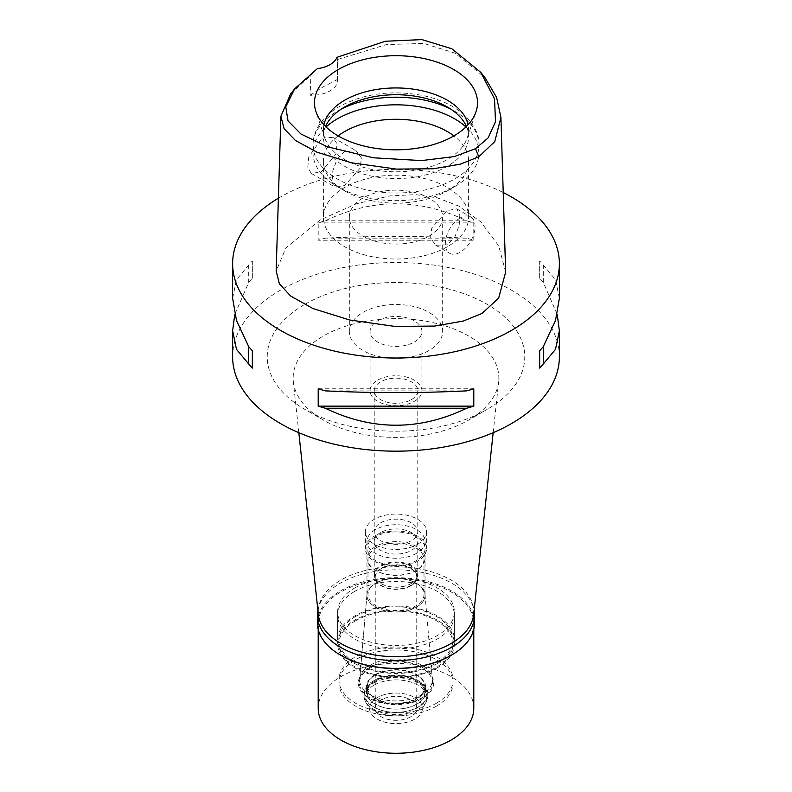 <?xml version="1.0" encoding="UTF-8"?>
<svg xmlns="http://www.w3.org/2000/svg" width="792" height="792" viewBox="0 0 792 792"><rect width="100%" height="100%" fill="white"/><g stroke="black" fill="none" stroke-linecap="round" stroke-linejoin="round"><path stroke-width="0.59" stroke-dasharray="3.96 2.97" d="M336.956 57.321L337.57 59.885L337.541 79.448A25.928 14.969 180 0 1 337.58 80.319A25.928 14.969 180 0 1 329.987 90.912A25.928 14.969 180 0 1 310.127 95.268L310.89 75.289L317.285 68.676M337.58 80.319L337.58 59.499L386.496 44.57L423.888 43.431L455.073 53.183L484.932 77.566M290.615 93.901L310.89 75.289M321.968 138.155L332.788 137.303L337.065 143.867L335.917 154.064L321.225 172.032L311.256 173.379L307.781 167.27L308.751 156.955L321.968 138.155M310.127 95.268L323.087 86.932L337.541 79.448M505.652 272.022L498.663 245.767L480.764 221.849L458.736 206.069L437.194 197.782L415.77 194.624L389.476 195.961L356.261 203.821L320.176 219.909L285.991 247.817L276.161 270.923M278.388 198.218A163.38 94.327 180 0 1 280.477 196.99A163.38 94.327 180 0 1 503.217 192.515M559.38 356.855A163.38 94.327 0 0 0 458.518 269.706A163.38 94.327 0 0 0 280.477 290.159A163.38 94.327 0 0 0 232.62 356.855M559.38 298.247L555.509 279.675L543.302 265.023A163.38 94.327 0 0 0 539.669 260.915L539.669 278.279A163.38 94.327 180 0 1 543.302 282.388L557.231 314.503M473.794 240.243L473.794 222.879A163.38 94.327 0 0 0 466.666 220.78C419.552 198.139 372.448 198.139 325.334 220.78A163.38 94.327 0 0 0 318.206 222.879L318.206 240.243A163.38 94.327 180 0 1 325.334 238.145C372.448 235.858 419.552 235.858 466.666 238.145A163.38 94.327 180 0 1 473.794 240.243L318.206 240.243M232.62 298.247L236.491 279.675L248.698 265.023A163.38 94.327 0 0 1 252.331 260.915L252.331 278.279A163.38 94.327 180 0 0 248.698 282.388L234.769 314.503M304.94 304.286A128.779 74.349 180 0 1 487.06 304.286A128.779 74.349 180 0 1 487.06 409.424L487.06 409.424A128.779 74.349 180 0 1 304.94 409.424A128.779 74.349 180 0 1 304.94 304.286M298.822 432.68L293.347 381.704A102.851 59.38 0 0 1 323.275 336.046A102.851 59.38 180 0 1 438.283 323.898A102.851 59.38 180 0 1 498.653 381.704A102.851 59.38 180 0 1 468.725 420.017L487.06 409.424L468.725 420.017A102.851 59.38 0 0 1 323.275 420.017L304.94 409.424M293.347 381.704A102.851 59.38 0 0 0 323.275 420.017M473.646 614.572A77.794 44.916 0 0 0 427.987 570.844A77.794 44.916 0 0 0 340.986 580.031A77.794 44.916 0 0 0 318.354 614.572M354.737 587.971A58.351 33.69 180 0 1 418.325 580.665A58.351 33.69 180 0 1 454.351 611.79A58.351 33.69 180 0 1 437.263 635.61A58.351 33.69 180 0 1 373.675 642.916A58.351 33.69 180 0 1 337.649 611.79A58.351 33.69 180 0 1 354.737 587.971M437.263 663.567A58.351 33.69 0 0 0 454.351 639.738A58.351 33.69 0 0 0 418.325 608.622A58.351 33.69 0 0 0 354.737 615.919A58.351 33.69 0 0 0 337.649 639.738A58.351 33.69 0 0 0 373.675 670.864A58.351 33.69 0 0 0 437.263 663.567M355.657 616.453A57.054 32.937 180 0 1 417.829 609.315A57.054 32.937 180 0 1 453.054 639.738A57.054 32.937 180 0 1 436.342 663.033A57.054 32.937 180 0 1 374.171 670.171A57.054 32.937 180 0 1 338.946 639.738A57.054 32.937 180 0 1 355.657 616.453M436.342 703.266A57.054 32.937 0 0 0 453.054 679.972A57.054 32.937 0 0 0 417.829 649.539A57.054 32.937 0 0 0 355.657 656.687A57.054 32.937 0 0 0 338.946 679.972A57.054 32.937 0 0 0 374.171 710.404A57.054 32.937 0 0 0 436.342 703.266M370.329 665.151A36.303 20.958 180 0 1 409.058 660.419A36.303 20.958 180 0 1 432.264 678.932A36.303 20.958 180 0 1 421.671 694.792A36.303 20.958 180 0 1 381.279 699.138A36.303 20.958 180 0 1 359.736 678.932A36.303 20.958 180 0 1 370.329 665.151M375.457 583.328A29.047 16.771 180 0 1 406.445 579.546A29.047 16.771 180 0 1 425.007 594.356A29.047 16.771 180 0 1 425.047 595.188A29.047 16.771 180 0 1 416.543 607.048A29.047 16.771 180 0 1 384.882 610.682A29.047 16.771 180 0 1 366.953 595.188A29.047 16.771 180 0 1 366.993 594.356A29.047 16.771 180 0 1 375.457 583.328M375.457 536.837A29.047 16.771 0 0 0 366.953 548.698A29.047 16.771 0 0 0 384.882 564.181A29.047 16.771 0 0 0 416.543 560.548A29.047 16.771 0 0 0 425.047 548.698A29.047 16.771 0 0 0 407.118 533.204A29.047 16.771 0 0 0 375.457 536.837M374.359 536.204A30.601 17.672 180 0 1 407.712 532.372A30.601 17.672 180 0 1 426.601 548.698A30.601 17.672 180 0 1 417.641 561.182A30.601 17.672 180 0 1 384.288 565.013A30.601 17.672 180 0 1 365.399 548.698A30.601 17.672 180 0 1 374.359 536.204M417.641 544.243A30.601 17.672 0 0 0 426.601 531.759A30.601 17.672 0 0 0 407.712 515.434A30.601 17.672 0 0 0 374.359 519.265A30.601 17.672 0 0 0 365.399 531.759A30.601 17.672 0 0 0 384.288 548.074A30.601 17.672 0 0 0 417.641 544.243M380.596 522.859A21.78 12.573 180 0 1 404.336 520.136A21.78 12.573 180 0 1 417.78 531.759A21.78 12.573 180 0 1 411.404 540.649A21.78 12.573 180 0 1 387.664 543.371A21.78 12.573 180 0 1 374.22 531.759A21.78 12.573 180 0 1 380.596 522.859M411.404 399.623A21.78 12.573 0 0 0 417.78 390.733A21.78 12.573 0 0 0 404.336 379.111A21.78 12.573 0 0 0 380.596 381.843A21.78 12.573 0 0 0 374.22 390.733A21.78 12.573 0 0 0 387.664 402.356A21.78 12.573 0 0 0 411.404 399.623M377.665 380.15A25.928 14.969 180 0 1 405.92 376.903A25.928 14.969 180 0 1 421.928 390.733A25.928 14.969 180 0 1 414.335 401.316A25.928 14.969 180 0 1 386.08 404.563A25.928 14.969 180 0 1 370.072 390.733A25.928 14.969 180 0 1 377.665 380.15M414.335 342.035A25.928 14.969 0 0 0 421.928 331.442A25.928 14.969 0 0 0 405.92 317.612A25.928 14.969 0 0 0 377.665 320.859A25.928 14.969 0 0 0 370.072 331.442A25.928 14.969 0 0 0 386.08 345.282A25.928 14.969 0 0 0 414.335 342.035M362.993 312.394A46.678 26.948 180 0 1 413.86 306.544A46.678 26.948 180 0 1 442.678 331.442A46.678 26.948 180 0 1 429.007 350.5A46.678 26.948 180 0 1 378.14 356.341A46.678 26.948 180 0 1 349.322 331.442A46.678 26.948 180 0 1 362.993 312.394M429.007 236.165A46.678 26.948 0 0 0 442.678 217.107A46.678 26.948 0 0 0 413.86 192.209A46.678 26.948 0 0 0 362.993 198.05A46.678 26.948 0 0 0 349.322 217.107A46.678 26.948 0 0 0 378.14 242.005A46.678 26.948 0 0 0 429.007 236.165M447.341 246.748A72.616 41.927 180 0 1 368.211 255.836A72.616 41.927 180 0 1 323.383 217.107A72.616 41.927 180 0 1 344.659 187.466A72.616 41.927 180 0 1 423.789 178.378A72.616 41.927 180 0 1 468.617 217.107A72.616 41.927 180 0 1 447.341 246.748M447.341 244.847L435.758 245.253L430.65 238.154L431.739 228.017L447.341 210.543L456.766 208.87L459.815 214.79L459.212 225.205L454.925 236.808L447.341 244.847M338.115 135.897A72.616 41.927 0 0 0 323.383 161.202A72.616 41.927 0 0 0 344.659 190.852A72.616 41.927 0 0 0 447.341 190.852L447.341 190.852A72.616 41.927 0 0 0 468.617 161.202A72.616 41.927 0 0 0 453.885 135.897M344.659 151.252L337.115 159.222L332.788 170.904L332.195 181.378L335.234 187.219L344.659 185.556L360.261 168.072L361.33 157.865L356.242 150.836L344.659 151.252M460.182 217.948A21.008 12.127 120 0 0 446.46 236.462A21.008 12.127 120 0 0 449.678 253.291A21.008 12.127 120 0 0 460.182 252.252A21.008 12.127 120 0 0 473.903 233.749A21.008 12.127 120 0 0 470.686 216.909A21.008 12.127 120 0 0 460.182 217.948M465.934 126.938A82.982 47.906 180 0 1 478.982 152.737A82.982 47.906 180 0 1 454.677 186.615L454.677 186.615A82.982 47.906 180 0 1 337.323 186.615A82.982 47.906 180 0 1 313.018 152.737A82.982 47.906 180 0 1 326.066 126.938M447.341 190.852L454.677 186.615L447.341 190.852M466.429 126.453A72.616 41.927 180 0 1 468.617 136.64A72.616 41.927 180 0 1 447.341 166.29A72.616 41.927 180 0 1 368.211 175.379A72.616 41.927 180 0 1 323.383 136.64A72.616 41.927 180 0 1 325.571 126.453M323.928 124.75A72.616 41.927 0 0 0 323.383 129.868A72.616 41.927 0 0 0 324.7 137.808A72.616 41.927 0 0 0 374.725 169.953A72.616 41.927 0 0 0 447.341 159.509A72.616 41.927 0 0 0 467.3 137.808A72.616 41.927 0 0 0 468.617 129.868A72.616 41.927 0 0 0 468.072 124.75M248.698 265.023L248.698 282.388M252.331 260.915L252.331 278.279M325.334 390.872L466.666 390.872M318.206 388.773L473.794 388.773M543.302 282.388L543.302 265.023M539.669 278.279L539.669 260.915M466.666 220.78L325.334 220.78M473.794 222.879L318.206 222.879M466.666 238.145L325.334 238.145M416.543 553.351A29.047 16.771 180 0 1 384.882 556.984A29.047 16.771 180 0 1 366.953 541.49A29.047 16.771 180 0 1 375.457 529.64A29.047 16.771 180 0 1 407.118 525.997A29.047 16.771 180 0 1 425.047 541.49A29.047 16.771 180 0 1 416.543 553.351M375.457 546.579A29.047 16.771 0 0 0 366.953 558.429A29.047 16.771 0 0 0 375.457 570.289A29.047 16.771 0 0 0 416.543 570.289L416.543 570.289A29.047 16.771 0 0 0 425.047 558.429A29.047 16.771 0 0 0 407.118 542.946A29.047 16.771 0 0 0 375.457 546.579M380.596 532.6A21.78 12.573 0 0 0 374.22 541.49A21.78 12.573 0 0 0 387.664 553.113A21.78 12.573 0 0 0 411.404 550.391A21.78 12.573 0 0 0 417.78 541.49A21.78 12.573 0 0 0 404.336 529.878A21.78 12.573 0 0 0 380.596 532.6M411.404 583.417A21.78 12.573 180 0 1 380.596 583.417A21.78 12.573 180 0 1 374.22 574.527A21.78 12.573 180 0 1 380.596 565.637A21.78 12.573 180 0 1 404.336 562.904A21.78 12.573 180 0 1 417.78 574.527A21.78 12.573 180 0 1 411.404 583.417L411.038 583.635A21.265 12.276 0 0 0 417.265 574.952A21.265 12.276 0 0 0 404.138 563.607A21.265 12.276 0 0 0 380.962 566.27A21.265 12.276 0 0 0 374.735 574.952A21.265 12.276 0 0 0 380.962 583.635A21.265 12.276 0 0 0 411.038 583.635L411.404 583.417M411.038 585.743A21.265 12.276 180 0 1 387.862 588.407A21.265 12.276 180 0 1 374.735 577.071A21.265 12.276 180 0 1 380.962 568.389A21.265 12.276 180 0 1 404.138 565.726A21.265 12.276 180 0 1 417.265 577.071A21.265 12.276 180 0 1 411.038 585.743M381.328 568.597A20.75 11.979 0 0 0 375.25 577.071A20.75 11.979 0 0 0 388.06 588.129A20.75 11.979 0 0 0 410.672 585.536A20.75 11.979 0 0 0 416.75 577.071A20.75 11.979 0 0 0 403.94 566.003A20.75 11.979 0 0 0 381.328 568.597M410.672 716.819A20.75 11.979 180 0 1 388.06 719.413A20.75 11.979 180 0 1 375.25 708.345A20.75 11.979 180 0 1 381.328 699.88A20.75 11.979 180 0 1 403.94 697.277A20.75 11.979 180 0 1 416.75 708.345A20.75 11.979 180 0 1 410.672 716.819M377.299 697.544A26.453 15.276 0 0 0 370.438 712.275A26.453 15.276 0 0 0 389.139 723.096A26.453 15.276 0 0 0 414.701 719.146A26.453 15.276 0 0 0 421.562 712.275A26.453 15.276 0 0 0 409.207 695.119A26.453 15.276 0 0 0 377.299 697.544A26.453 15.276 180 0 1 409.207 695.119A26.453 15.276 180 0 1 421.562 712.275A26.453 15.276 180 0 1 414.701 719.146A26.453 15.276 180 0 1 389.139 723.096A26.453 15.276 180 0 1 370.438 712.275A26.453 15.276 180 0 1 377.299 697.544M373.992 685.169A31.116 17.968 0 0 0 364.884 697.871A31.116 17.968 0 0 0 365.934 702.494A31.116 17.968 0 0 0 387.922 715.226A31.116 17.968 0 0 0 418.008 710.582A31.116 17.968 0 0 0 426.066 702.494A31.116 17.968 0 0 0 427.116 697.871A31.116 17.968 0 0 0 407.91 681.278A31.116 17.968 0 0 0 373.992 685.169M373.992 681.664A31.116 17.968 180 0 1 418.008 681.664A31.116 17.968 180 0 1 427.116 694.376A31.116 17.968 180 0 1 418.008 707.078A31.116 17.968 180 0 1 384.09 710.968A31.116 17.968 180 0 1 364.884 694.376A31.116 17.968 180 0 1 373.992 681.664L375.646 680.714A28.789 16.622 0 0 0 367.211 692.465A28.789 16.622 0 0 0 384.981 707.82A28.789 16.622 0 0 0 416.354 704.217A28.789 16.622 0 0 0 424.789 692.465A28.789 16.622 0 0 0 416.354 680.714A28.789 16.622 0 0 0 375.646 680.714L373.992 681.664M375.646 674.913A28.789 16.622 180 0 1 407.019 671.319A28.789 16.622 180 0 1 424.789 686.664A28.789 16.622 180 0 1 416.354 698.415A28.789 16.622 180 0 1 384.981 702.019A28.789 16.622 180 0 1 367.211 686.664A28.789 16.622 180 0 1 375.646 674.913M370.141 668.072A36.561 21.107 0 0 0 359.479 681.962A36.561 21.107 0 0 0 381.18 702.296A36.561 21.107 0 0 0 421.859 697.93A36.561 21.107 180 0 0 432.521 681.962A36.561 21.107 180 0 0 409.157 663.3A36.561 21.107 180 0 0 370.141 668.072M366.983 594.455A29.056 16.771 0 0 1 375.457 583.427L376.2 582.991A28.007 16.167 0 0 0 367.993 594.426A28.007 16.167 0 0 0 385.278 609.365A28.007 16.167 0 0 0 415.8 605.86A28.007 16.167 0 0 0 424.007 594.426A28.007 16.167 0 0 0 415.8 582.991A28.007 16.167 0 0 0 376.2 582.991L375.457 583.427A29.056 16.771 180 0 1 416.543 583.427A29.056 16.771 180 0 1 425.017 594.455A29.056 16.771 180 0 1 416.543 607.147A29.056 16.771 0 0 1 384.219 610.612A29.056 16.771 0 0 1 366.983 594.455L359.479 681.962M376.2 547.846A28.007 16.167 180 0 1 406.722 544.342A28.007 16.167 180 0 1 424.007 559.281A28.007 16.167 180 0 1 415.8 570.715L415.8 570.715A28.007 16.167 180 0 1 376.2 570.715A28.007 16.167 180 0 1 367.993 559.281A28.007 16.167 180 0 1 376.2 547.846M416.543 570.289L415.8 570.715L416.543 570.289M474.576 623.017A78.576 45.362 0 0 0 426.066 581.1A78.576 45.362 0 0 0 340.441 590.941A78.576 45.362 0 0 0 317.424 623.017M340.718 655.251A77.794 44.916 180 0 1 318.206 623.651A77.794 44.916 180 0 1 340.986 591.891A77.794 44.916 180 0 1 425.769 582.15A77.794 44.916 180 0 1 473.794 623.651A77.794 44.916 180 0 1 451.014 655.41M317.889 610.256A78.576 45.362 180 0 1 340.441 583.1A78.576 45.362 180 0 1 422.077 572.388A78.576 45.362 180 0 1 474.111 610.256M354.737 591.357A58.351 33.69 0 0 0 337.649 615.176A58.351 33.69 0 0 0 373.675 646.302A58.351 33.69 0 0 0 437.263 639.005A58.351 33.69 0 0 0 454.351 615.176A58.351 33.69 0 0 0 418.325 584.06A58.351 33.69 0 0 0 354.737 591.357M437.263 667.795A58.351 33.69 180 0 1 373.675 675.101A58.351 33.69 180 0 1 337.649 643.975A58.351 33.69 180 0 1 354.737 620.156A58.351 33.69 180 0 1 418.325 612.85A58.351 33.69 180 0 1 454.351 643.975A58.351 33.69 180 0 1 437.263 667.795M355.657 620.69A57.054 32.937 0 0 0 338.946 643.975A57.054 32.937 0 0 0 374.171 674.408A57.054 32.937 0 0 0 436.342 667.27A57.054 32.937 0 0 0 453.054 643.975A57.054 32.937 0 0 0 417.829 613.543A57.054 32.937 0 0 0 355.657 620.69M436.342 706.226A57.054 32.937 180 0 1 374.171 713.364A57.054 32.937 180 0 1 338.946 682.942A57.054 32.937 180 0 1 355.657 659.647A57.054 32.937 180 0 1 417.829 652.509A57.054 32.937 180 0 1 453.054 682.942A57.054 32.937 180 0 1 436.342 706.226M369.379 667.567A37.65 21.74 0 0 0 369.379 698.306A37.65 21.74 0 0 0 422.621 698.306A37.65 21.74 0 0 0 422.621 667.567A37.65 21.74 0 0 0 369.379 667.567M375.091 674.675A29.561 17.068 0 0 0 366.439 686.753A29.561 17.068 0 0 0 384.684 702.514A29.561 17.068 0 0 0 416.909 698.821A29.561 17.068 0 0 0 425.561 686.753A29.561 17.068 0 0 0 407.316 670.982A29.561 17.068 0 0 0 375.091 674.675M375.091 679.972A29.561 17.068 180 0 1 416.909 679.972A29.561 17.068 180 0 1 425.561 692.04A29.561 17.068 180 0 1 416.909 704.108A29.561 17.068 180 0 1 384.684 707.81A29.561 17.068 180 0 1 366.439 692.04A29.561 17.068 180 0 1 375.091 679.972L373.448 680.922L375.091 679.972M373.448 680.922L373.448 680.922A31.898 18.414 0 0 0 364.102 693.95A31.898 18.414 0 0 0 383.793 710.959A31.898 18.414 0 0 0 418.552 706.969A31.898 18.414 0 0 0 427.898 693.95A31.898 18.414 0 0 0 418.552 680.922A31.898 18.414 0 0 0 373.448 680.922M373.448 683.11A31.898 18.414 180 0 1 408.207 679.12A31.898 18.414 180 0 1 427.898 696.128A31.898 18.414 180 0 1 426.819 700.87A31.898 18.414 180 0 1 418.552 709.147A31.898 18.414 180 0 1 387.724 713.919A31.898 18.414 180 0 1 365.181 700.87A31.898 18.414 180 0 1 364.102 696.128A31.898 18.414 180 0 1 373.448 683.11M473.794 708.345A77.794 44.916 0 0 0 425.769 666.844A77.794 44.916 0 0 0 340.986 676.586A77.794 44.916 0 0 0 318.206 708.345M341.233 109.118A82.982 47.906 0 0 0 337.323 111.236A82.982 47.906 0 0 0 313.018 145.114A82.982 47.906 0 0 0 364.241 189.377A82.982 47.906 0 0 0 454.677 178.992A82.982 47.906 0 0 0 478.982 145.114A82.982 47.906 0 0 0 450.767 109.118M493.178 432.68L498.653 381.704M454.351 611.79L454.351 639.738M337.649 611.79L337.649 639.738M453.054 639.738L453.054 679.972M338.946 639.738L338.946 679.972M425.007 594.356L432.264 678.932M366.993 594.356L359.736 678.932M366.953 548.698L366.953 595.188M425.047 548.698L425.047 595.188M426.601 531.759L426.601 548.698M365.399 531.759L365.399 548.698M417.78 390.733L417.78 531.759M374.22 390.733L374.22 531.759M421.928 331.442L421.928 390.733M370.072 331.442L370.072 390.733M442.678 217.107L442.678 331.442M349.322 217.107L349.322 331.442M323.383 161.202L323.383 217.107M435.758 245.253L449.678 253.291M456.766 208.87L470.686 216.909M468.617 161.202L468.617 217.107M332.788 137.303L356.242 150.836M311.256 173.379L335.234 187.229M344.659 190.852L337.323 186.615M478.982 152.737L478.982 145.114C479.764 136.66 475.547 127.265 466.33 116.929C455.242 106.187 440.213 98.951 421.255 95.218C390.753 89.902 363.488 93.664 339.471 106.484C329.908 111.959 322.74 118.79 317.958 126.968C314.711 132.69 313.058 138.739 313.018 145.114L313.018 152.737M323.383 129.868L323.383 136.64M468.617 129.868L468.617 136.64M467.3 137.808L476.032 111.682M324.7 137.808L315.968 111.682M366.953 541.49L366.953 558.429M425.047 541.49L425.047 558.429M374.22 541.49L374.22 574.527M417.78 541.49L417.78 574.527M374.735 574.952L374.735 577.071M417.265 574.952L417.265 577.071M375.25 577.071L375.25 708.345M416.75 577.071L416.75 708.345M365.181 700.87L365.934 702.494M426.819 700.87L426.066 702.494M427.116 694.376L427.116 697.871M364.884 694.376L364.884 697.871M416.354 680.714L418.008 681.664M424.789 686.664L424.789 692.465M367.211 686.664L367.211 692.465M425.017 594.455L432.521 681.962M415.8 582.991L416.543 583.427M424.007 559.281L424.007 594.426M367.993 559.281L367.993 594.426M376.2 570.715L375.457 570.289M337.649 615.176L337.649 643.975M454.351 615.176L454.351 643.975M338.946 643.975L338.946 682.942M453.054 643.975L453.054 682.942M425.561 686.753L425.561 692.04M366.439 686.753L366.439 692.04M416.909 679.972L418.552 680.922M427.898 693.95L427.898 696.128M364.102 693.95L364.102 696.128M318.206 623.651L318.206 629.383M473.794 623.651L473.794 629.383"/><path stroke-width="1.19" d="M317.285 68.676A25.928 14.969 0 0 0 329.987 64.657A25.928 14.969 0 0 0 336.956 57.321L385.387 41.243L421.898 39.6L451.846 48.767L480.813 72.399L494.525 98.832L495.505 121.721L488.08 137.947L475.537 148.688L454.252 156.588L421.463 160.588L373.388 157.806L327.442 146.807L300.95 133.987L288.031 120.919L285.763 106.821L294.733 88.744L317.285 68.676M453.638 136.036A81.507 47.055 0 0 0 476.032 111.682A81.507 47.055 0 0 0 434.214 61.202A81.507 47.055 0 0 0 338.362 69.488A81.507 47.055 0 0 0 315.968 111.682A81.507 47.055 0 0 0 372.121 147.757A81.507 47.055 0 0 0 453.638 136.036M480.813 72.399L484.932 77.566L496.604 97.426L500.92 117.404L494.772 141.6L478.744 156.796L460.429 164.142L433.353 168.765L396.426 169.092L351.43 162.796L316.998 152.203L295.456 140.501L284.11 128.69L280.893 116.305L290.615 93.901L294.733 88.744M280.893 116.305L276.161 270.923L279.388 283.813L290.515 295.931L312.959 308.553L349.648 319.988L394.822 326.403L434.858 326.057L463.32 321.037L482.09 313.394L498.683 298.049L505.652 272.022L500.92 117.404M503.217 192.515A163.38 94.327 180 0 1 559.38 263.687A163.38 94.327 180 0 1 511.523 330.383A163.38 94.327 180 0 1 333.482 350.836A163.38 94.327 180 0 1 232.62 263.687A163.38 94.327 180 0 1 278.388 198.218M234.769 314.503L232.62 330.769L232.62 356.855A163.38 94.327 0 0 0 333.482 443.995A163.38 94.327 0 0 0 511.523 423.552A163.38 94.327 0 0 0 559.38 356.855L559.38 330.769L557.231 314.503M539.669 368.102L539.669 350.737L539.669 368.102A163.38 94.327 180 0 0 543.302 363.993L555.509 349.341L559.38 330.769M539.669 350.737A163.38 94.327 0 0 0 543.302 346.629L555.509 320.473L559.38 298.247L559.38 263.687M232.62 263.687L232.62 298.247L236.491 320.473L248.698 346.629A163.38 94.327 0 0 0 252.331 350.737L252.331 368.102L252.331 350.737M252.331 368.102A163.38 94.327 180 0 1 248.698 363.993L236.491 349.341L232.62 330.769M318.206 406.138L318.206 388.773A163.38 94.327 0 0 0 325.334 390.872C372.448 393.159 419.552 393.159 466.666 390.872A163.38 94.327 0 0 0 473.794 388.773L473.794 406.138A163.38 94.327 180 0 1 466.666 408.236C419.552 430.878 372.448 430.878 325.334 408.236A163.38 94.327 180 0 1 318.206 406.138L473.794 406.138M298.822 432.68L318.354 614.572A77.794 44.916 0 0 0 368.468 653.806A77.794 44.916 0 0 0 451.014 643.549A77.794 44.916 0 0 0 473.646 614.572L493.178 432.68M453.885 135.897A72.616 41.927 0 0 0 344.659 131.561A72.616 41.927 0 0 0 338.115 135.897M326.066 126.938A82.982 47.906 180 0 1 337.323 118.859A82.982 47.906 180 0 1 465.934 126.938M325.571 126.453A72.616 41.927 180 0 1 344.659 106.999A72.616 41.927 180 0 1 415.355 96.238A72.616 41.927 180 0 1 466.429 126.453M468.072 124.75A72.616 41.927 0 0 0 419.631 90.229A72.616 41.927 0 0 0 344.659 100.228A72.616 41.927 0 0 0 323.928 124.75M248.698 346.629L248.698 363.993M325.334 408.236L466.666 408.236M543.302 363.993L543.302 346.629M474.111 610.256A78.576 45.362 180 0 1 474.576 615.176A78.576 45.362 180 0 1 451.559 647.262A78.576 45.362 180 0 1 365.934 657.093A78.576 45.362 180 0 1 317.424 615.176L317.424 623.017A78.576 45.362 0 0 0 340.441 655.093A78.576 45.362 0 0 0 451.559 655.093L451.014 655.41A77.794 44.916 180 0 1 340.986 655.41A77.794 44.916 180 0 1 340.718 655.251M451.014 655.41L451.559 655.093A78.576 45.362 0 0 0 474.576 623.017L474.576 615.176M317.424 615.176A78.576 45.362 180 0 1 317.889 610.256M318.206 629.383L318.206 708.345A77.794 44.916 0 0 0 366.231 749.846A77.794 44.916 0 0 0 451.014 740.104A77.794 44.916 0 0 0 473.794 708.345L473.794 629.383M478.744 156.796L475.537 148.688M450.767 109.118A82.982 47.906 0 0 0 341.233 109.118M340.986 655.41L340.441 655.093"/></g></svg>
